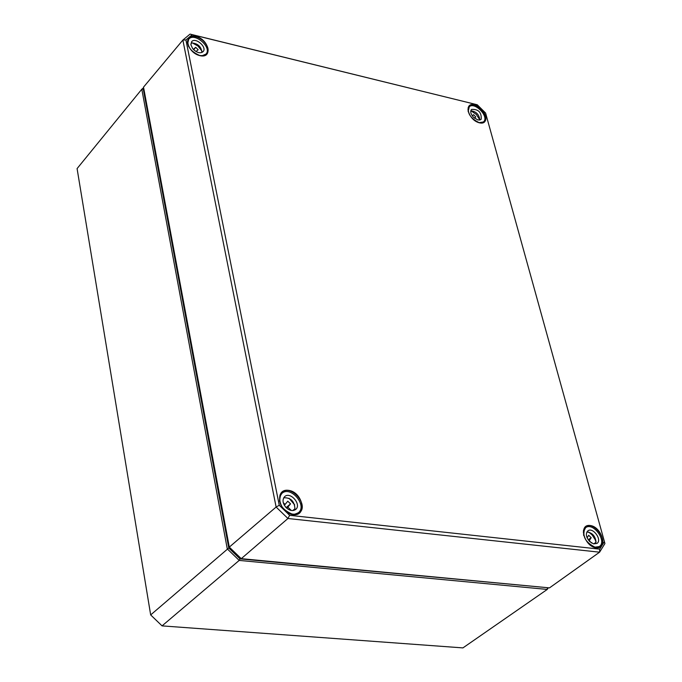 <?xml version="1.0" encoding="UTF-8"?>
<svg xmlns="http://www.w3.org/2000/svg" width="682" height="682" viewBox="0 0 682 682"><rect width="100%" height="100%" fill="white"/><g stroke="black" fill="none" stroke-linecap="round" stroke-linejoin="round"><path stroke-width="1.02" d="M547.501 587.688L240.021 558.882L228.777 548.004L143.28 89.171L143.808 88.72M143.621 87.705L141.796 89.231L227.268 548.865L239.203 560.416L547.262 589.427L462.925 647.9L162.052 625.88L150.671 614.917L77.083 168.59L141.796 89.231L143.28 89.171M240.021 558.882L239.203 560.416L162.052 625.88M547.322 587.969L547.262 589.427L548.319 587.765M150.671 614.917L228.777 548.004M604.405 541.602L599.725 549.146L289.62 515.319L279.262 505.26L185.93 39.94L192.247 34.697L477.255 104.772L485.593 113.024L604.405 541.602L604.917 543.571L599.589 552.181L599.725 549.146M289.62 515.319L287.94 518.499L599.589 552.181L549.487 587.875L241.258 558.669L229.305 547.109L143.518 87.143L182.861 40.068L276.125 507.033L287.94 518.499L241.258 558.669M279.262 505.26L276.125 507.033L229.305 547.109M185.93 39.94L182.861 40.068L190.073 34.1L192.247 34.697M477.255 104.772L190.073 34.1M193.304 49.334L195.708 47.314L198.164 49.726L196.024 51.534M195.708 47.314L193.697 49.743L192.665 48.593L190.917 44.824L191.599 41.747C195.24 36.76 207.371 47.075 203.159 51.576C200.704 53.605 197.55 53 193.705 49.752M187.661 43.827L188.692 39.3C194.157 31.815 212.358 47.305 206.032 54.049L201.829 55.864M201.974 51.107L197.908 46.026L192.264 42.847M201.906 52.48C201.326 46.683 197.942 43.495 191.77 42.915L190.858 44.023M283.252 502.66L285.102 504.45L287.778 501.202L290.523 503.87L287.864 507.127L291.316 510.486M287.864 507.127L286.679 508.141M290.523 503.87L286.142 507.621M285.289 506.666L285.835 507.306M285.102 504.45L284.275 505.166M279.526 501.313L279.756 496.786L281.879 493.41C290.413 485.234 307.787 505.533 298.401 512.719L294.735 514.305L290.234 513.827M294.701 504.902L289.023 498.269M283.695 497.783C290.694 497.51 294.436 501.168 294.931 508.755L292.791 510.571M286.295 507.783C282.587 503.487 282.041 499.761 284.667 496.598C290.353 491.159 301.921 504.68 295.681 509.471C292.902 511.347 289.782 510.784 286.295 507.783M472.362 115.931L473.513 114.67L475.755 116.886L474.536 118.208M475.755 116.886L474.467 118.148M467.895 110.007L469.088 106.963C474.331 101.089 489.531 116.673 483.572 121.814L480.52 122.948M479.821 119.887L476.283 114.414L470.904 110.765M470.802 110.791C476.121 111.422 479.131 114.448 479.83 119.879L479.668 120.041M473.598 117.372C470.733 114.167 470.034 111.516 471.518 109.427C478.466 109.052 481.68 112.351 481.168 119.324L479.966 119.981L477.792 119.913L473.598 117.372M587.117 537.808L588.702 535.285L591.183 537.706L589.282 540.732L591.652 543.051M591.183 537.706L588.225 539.794M583.306 532.216L585.599 527.697C593.152 521.653 607.492 541.491 599.239 546.589L594.158 547.262M593.698 543.895L596.059 542.25L595.207 539.709L592.181 535.003L588.737 532.079M596.059 542.25C595.369 536.061 592.308 532.642 586.878 531.994M589.683 541.525C586 537.16 585.412 533.597 587.901 530.826C592.931 526.802 602.479 540.025 596.989 543.418L593.57 543.869L589.683 541.525M233.167 550.843L236.927 554.483M479.42 122.828C490.58 125.565 485.533 107.424 474.467 104.806C463.283 101.942 468.236 120.211 479.42 122.828M468.133 111.686L469.566 105.659C475.746 100.569 490.588 116.707 484.45 121.839L478.849 122.675M596.23 547.825C608.199 549.206 601.942 526.726 590.083 525.481C578.08 523.921 584.235 546.606 596.23 547.825M293.32 514.688C307.795 516.342 302.706 491.841 288.358 490.315C273.866 488.457 278.802 513.196 293.32 514.688M199.894 55.651C213.125 58.891 209.093 39.505 195.981 36.393C182.742 33.017 186.638 52.54 199.894 55.651M583.69 535.523L583.477 530.323L585.685 526.76C593.69 520.221 609.035 541.448 600.169 546.819L596.034 547.723L591.115 545.822M188.59 46.529L187.397 41.986L188.547 38.371C192.034 35.234 196.723 35.865 202.622 40.255C207.959 45.396 209.408 49.982 206.961 54.023L203.415 55.847L199.042 55.413M293.149 514.578C280.822 509.607 277.045 502.225 281.819 492.438C290.72 483.691 309.261 504.927 299.551 512.762L293.149 514.578M484.45 121.839L479.344 122.743C470.094 118.174 466.667 112.624 469.08 106.077M600.169 546.819L596.102 547.706C584.866 542.429 581.396 535.447 585.685 526.76M206.961 54.023L204.029 55.702L199.835 55.566C189.928 51.133 186.169 45.404 188.547 38.371M299.355 512.932L293.217 514.552C280.873 509.505 277.08 502.131 281.819 492.438M188.692 39.3L187.516 40.732M206.032 54.049L204.847 55.464M281.879 493.41L279.952 495.089M298.401 512.719L296.448 514.373M469.088 106.963L468.031 108.012M483.572 121.814L482.506 122.845M585.599 527.697L584.005 528.831M599.239 546.589L597.628 547.714"/></g></svg>
